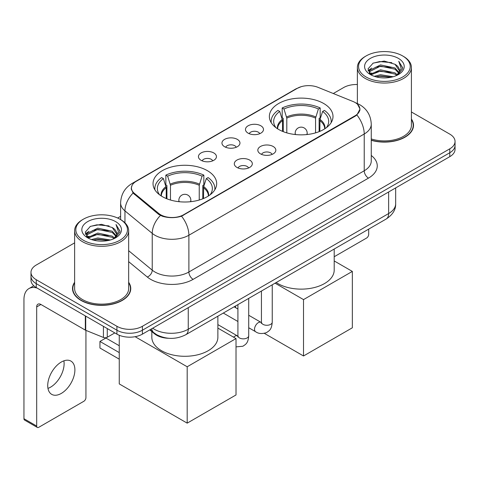 <?xml version="1.0" encoding="UTF-8"?>
<svg xmlns="http://www.w3.org/2000/svg" width="479" height="479" viewBox="0 0 479 479"><rect width="100%" height="100%" fill="white"/><g stroke="black" fill="none" stroke-linecap="round" stroke-linejoin="round"><path stroke-width="0.72" d="M207.353 170.65A31.824 18.37 0 0 0 172.679 166.662A31.824 18.37 0 0 0 153.035 183.637A31.824 18.37 0 0 0 162.351 196.629A31.824 18.37 0 0 0 197.031 200.611A31.824 18.37 0 0 0 216.676 183.637A31.824 18.37 0 0 0 207.353 170.65M323.684 103.488A31.824 18.37 0 0 0 289.005 99.506A31.824 18.37 0 0 0 269.36 116.475A31.824 18.37 0 0 0 278.682 129.468A31.824 18.37 0 0 0 313.362 133.449A31.824 18.37 0 0 0 333.001 116.475A31.824 18.37 0 0 0 323.684 103.488M248.11 133.144A9.005 5.197 180 0 1 246.326 131.677A9.005 5.197 180 0 1 249.308 125.211A9.005 5.197 180 0 1 260.851 125.791A9.005 5.197 180 0 1 262.636 131.677A9.005 5.197 180 0 1 248.11 133.144M259.75 133.683A5.401 3.119 0 0 0 258.301 132.162A5.401 3.119 0 0 0 252.978 131.372A5.401 3.119 0 0 0 249.212 133.683M224.591 146.724A9.005 5.197 180 0 1 222.807 145.251A9.005 5.197 180 0 1 225.789 138.79A9.005 5.197 180 0 1 237.327 139.371A9.005 5.197 180 0 1 239.117 145.251A9.005 5.197 180 0 1 224.591 146.724M236.231 147.263A5.401 3.119 0 0 0 234.782 145.742A5.401 3.119 0 0 0 229.459 144.951A5.401 3.119 0 0 0 225.687 147.263M201.072 160.303A9.005 5.197 180 0 1 199.288 158.83A9.005 5.197 180 0 1 202.27 152.37A9.005 5.197 180 0 1 213.808 152.951A9.005 5.197 180 0 1 215.598 158.83A9.005 5.197 180 0 1 201.072 160.303M212.712 160.842A5.401 3.119 0 0 0 211.263 159.321A5.401 3.119 0 0 0 205.94 158.531A5.401 3.119 0 0 0 202.168 160.842M260.468 153.855A9.005 5.197 180 0 1 258.678 152.388A9.005 5.197 180 0 1 261.666 145.921A9.005 5.197 180 0 1 273.204 146.502A9.005 5.197 180 0 1 274.988 152.388A9.005 5.197 180 0 1 260.468 153.855M272.108 154.394A5.401 3.119 0 0 0 270.659 152.879A5.401 3.119 0 0 0 265.33 152.088A5.401 3.119 0 0 0 261.564 154.394M236.949 167.434A9.005 5.197 180 0 1 235.159 165.968A9.005 5.197 180 0 1 238.141 159.501A9.005 5.197 180 0 1 249.685 160.082A9.005 5.197 180 0 1 251.469 165.968A9.005 5.197 180 0 1 236.949 167.434M248.589 167.973A5.401 3.119 0 0 0 247.134 166.458A5.401 3.119 0 0 0 241.811 165.662A5.401 3.119 0 0 0 238.045 167.973M352.933 101.458A16.208 9.358 180 0 1 355.101 102.506A16.208 9.358 180 0 1 359.849 109.122A16.208 9.358 180 0 1 355.101 115.744L183.583 214.766A16.208 9.358 180 0 1 158.836 213.52L134.359 193.336A16.208 9.358 180 0 1 131.432 187.966A16.208 9.358 180 0 1 136.18 181.349L297.214 88.376A16.208 9.358 180 0 1 317.978 87.328L352.933 101.458M168.782 338.276A18.01 10.4 180 0 1 154.609 333.851L149.789 329.869M74.622 282.275A29.117 16.813 0 0 0 72.521 288.55A29.117 16.813 0 0 0 81.053 300.435A29.117 16.813 0 0 0 112.787 304.081A29.117 16.813 0 0 0 130.761 288.55A29.117 16.813 0 0 0 128.659 282.275M72.826 290.058A29.117 16.813 0 0 0 72.724 290.508M357.526 104.296L360.058 109.026L356.885 114.96L355.31 116.104L181.547 216.191C175.116 218.131 168.692 218.131 162.267 216.191L158.627 214.352L133.06 193.061L131.216 188.391L132.048 185.409M74.622 242.865L36.26 265.019A18.01 10.4 0 0 0 30.985 272.371L30.985 280.215A18.01 10.4 0 0 0 36.26 287.568L116.924 334.138L116.924 330.217A18.01 10.4 0 0 0 142.401 330.217L449.775 152.753A18.01 10.4 0 0 0 455.05 145.4A18.01 10.4 0 0 1 449.775 152.753L142.401 330.217A18.01 10.4 0 0 1 116.924 330.217L36.26 283.646L116.924 330.217L116.924 326.295A18.01 10.4 0 0 0 142.401 326.295L449.775 148.831A18.01 10.4 0 0 0 455.05 141.479A18.01 10.4 0 0 0 449.775 134.126L411.413 111.978M30.985 276.293A18.01 10.4 0 0 0 36.26 283.646A18.01 10.4 0 0 1 30.985 276.293M371.261 140.305A29.117 16.813 0 0 0 413.515 125.3A29.117 16.813 0 0 0 411.413 119.032M357.376 84.526A18.01 10.4 0 0 0 343.635 87.555L333.3 93.519M120.612 216.316L117.654 218.023M30.985 272.371A18.01 10.4 0 0 0 36.26 279.724L116.924 326.295M130.563 290.508A29.117 16.813 0 0 0 130.462 290.058M413.317 127.264A29.117 16.813 0 0 0 413.215 126.815M116.924 334.138A18.01 10.4 0 0 0 142.401 334.138L449.775 156.675A18.01 10.4 0 0 0 455.05 149.322L455.05 141.479M334.204 256.738L366.561 238.057A3 1.73 120 0 0 368.686 234.381L368.686 229.124M366.136 77.017A25.818 14.903 0 0 0 402.647 77.017A25.818 14.903 0 0 0 402.647 55.935L403.498 56.426A27.016 15.597 0 0 1 411.413 67.455A27.016 15.597 0 0 1 394.732 81.867A27.016 15.597 0 0 1 365.291 78.484A27.016 15.597 0 0 1 357.376 67.455A27.016 15.597 0 0 1 365.291 56.426L366.136 55.935A25.818 14.903 0 0 0 366.136 77.017M371.261 138.934A27.016 15.597 0 0 0 411.413 125.3L411.413 67.455M371.261 140.113A28.818 16.639 0 0 0 413.215 125.3A28.818 16.639 0 0 0 411.413 119.51M374.279 76.311L380.512 74.712L393.139 76.736M376.063 76.856L380.512 75.939L391.295 77.197L379.667 76.275L376.189 76.885M370.411 74.293L380.512 69.814L395.007 72.874L397.342 74.808M371.015 74.82L380.512 71.036L395.007 74.095L396.696 75.389M369.56 73.473L369.381 72.269L369.896 70.221L380.512 64.91L395.007 67.97L398.977 72.473M369.429 72.88L369.896 71.449L380.512 66.138L395.007 69.198L398.69 73.059M396.54 75.514A15.011 8.664 0 0 0 399.402 70.419A15.011 8.664 0 0 0 395.007 64.294L399.396 70.718M398.402 58.384A19.813 11.442 0 0 0 370.429 58.36A19.813 11.442 0 0 0 370.297 74.514A19.813 11.442 0 0 0 370.381 74.562A19.813 11.442 0 0 0 398.492 74.514A19.813 11.442 0 0 0 398.402 58.384M395.007 64.294L384.224 61.072L373.141 63.114L368.004 68.916L371.411 75.107M397.768 74.916L402.558 68.838L402.653 67.749L398.756 61.24L401.21 68.533L396.696 75.442M403.498 56.426L402.647 55.935A25.818 14.903 0 0 0 366.136 55.935M398.756 61.24L402.647 68M372.884 63.24L379.667 61.563L391.828 62.653M368.195 71.126L370.411 69.389M375.291 67.317L379.667 66.467L391.397 67.431M375.291 72.221L379.667 71.371L391.397 72.335M368.07 70.647L371.704 68.06M370.004 73.94L371.704 72.964M282.55 131.372L282.55 120.558L279.73 111.445A27.501 15.879 0 0 0 275.221 126.612A27.501 15.879 0 0 0 275.916 127.648M283.251 131.653L283.251 118.379L282.185 117.762L282.185 107.961A30.021 17.334 0 0 1 320.182 107.961L318.385 108.996A27.501 15.879 0 0 0 283.975 108.996L286.795 118.103L286.795 132.863M315.565 132.863L315.565 118.103L318.385 108.996M276.185 282.526A33.021 19.064 0 0 0 277.832 283.55A33.021 19.064 0 0 0 313.817 287.681A33.021 19.064 0 0 0 334.204 270.066L334.204 249.032M320.182 107.961L320.182 117.762L319.116 118.379L319.116 131.653M279.73 111.445L277.94 110.41A30.021 17.334 0 0 0 271.162 121.379A30.021 17.334 0 0 0 271.252 122.714M283.975 108.996L282.185 107.961M331.115 122.714A30.021 17.334 0 0 0 331.205 121.379A30.021 17.334 0 0 0 324.427 110.41L322.63 111.445L320.014 119.403L319.81 131.372M326.444 127.648A27.501 15.879 0 0 0 327.145 126.612A27.501 15.879 0 0 0 322.63 111.445M303.518 355.981L303.518 299.603L352.34 271.413L352.34 327.792L303.518 355.981L264.366 333.372M235.59 307.68L235.59 305.967M303.518 299.603L275.066 283.179M334.204 260.941L352.34 271.413M166.225 198.534L166.225 187.72L163.405 178.607A27.501 15.879 0 0 0 158.896 193.773A27.501 15.879 0 0 0 159.591 194.809M166.926 198.815L166.926 185.541L165.854 184.924L165.854 175.122A30.021 17.334 0 0 1 203.85 175.122L202.06 176.158A27.501 15.879 0 0 0 167.65 176.158L170.47 185.265L170.47 200.024M199.24 200.024L199.24 185.265L202.06 176.158M151.831 331.558L151.831 337.228A33.021 19.064 0 0 0 161.507 350.706A33.021 19.064 0 0 0 197.492 354.843A33.021 19.064 0 0 0 217.879 337.228L217.879 316.194M203.85 175.122L203.85 184.924L202.785 185.541L202.785 198.815M163.405 178.607L161.609 177.571A30.021 17.334 0 0 0 154.837 188.54A30.021 17.334 0 0 0 154.927 189.876M167.65 176.158L165.854 175.122M214.784 189.876A30.021 17.334 0 0 0 214.873 188.54A30.021 17.334 0 0 0 208.102 177.571L206.305 178.607L203.683 186.565L203.485 198.534M210.119 194.809A27.501 15.879 0 0 0 210.814 193.773A27.501 15.879 0 0 0 206.305 178.607M119.259 359.166L99.943 348.011L99.943 341.443L119.259 352.598M187.187 423.143L187.187 366.764L236.015 338.575L236.015 394.953L187.187 423.143L119.259 383.924L119.259 335.276M187.187 366.764L135.114 336.695M217.879 328.103L236.015 338.575M99.943 341.443L105.889 338.012L119.259 345.736M63.875 360.837A19.214 11.095 -60 0 1 50.535 387.188A19.214 11.095 -60 0 1 47.972 388.385M61.312 393.409A19.214 11.095 120 0 0 73.862 376.476A19.214 11.095 120 0 0 70.916 361.082A19.214 11.095 120 0 0 61.312 362.034A19.214 11.095 120 0 0 48.756 378.961A19.214 11.095 120 0 0 51.702 394.361A19.214 11.095 120 0 0 61.312 393.409M107.266 328.564L107.266 337.264L114.804 332.911M37.158 288.083A24.016 13.867 -120 0 0 28.926 288.586A24.016 13.867 -120 0 0 23.95 299.579L23.95 418.706L36.685 426.059L36.685 306.931A6.005 3.467 60 0 1 37.931 304.183A6.005 3.467 60 0 1 40.931 304.482L85.322 330.109L85.322 315.895M36.685 426.059A3 1.73 120 0 0 37.308 427.43L24.573 420.077A3 1.73 -60 0 1 23.95 418.706M37.308 427.43A3 1.73 120 0 0 38.811 427.28L83.813 401.3A3 1.73 120 0 0 85.933 397.624L85.933 330.39M107.266 337.264A3 1.73 180 0 1 103.422 337.456L85.723 330.3A3 1.73 180 0 1 85.322 330.109M83.388 240.26A25.818 14.903 0 0 0 119.9 240.26A25.818 14.903 0 0 0 119.9 219.178L120.75 219.669A27.016 15.597 0 0 1 128.659 230.698A27.016 15.597 0 0 1 111.984 245.11A27.016 15.597 0 0 1 82.538 241.727A27.016 15.597 0 0 1 74.622 230.698A27.016 15.597 0 0 1 82.538 219.669L83.388 219.178A25.818 14.903 0 0 0 83.388 240.26M74.622 230.698L74.622 288.55A27.016 15.597 0 0 0 82.538 299.579A27.016 15.597 0 0 0 111.984 302.956A27.016 15.597 0 0 0 128.659 288.55L128.659 230.698M74.622 282.76A28.818 16.639 0 0 0 72.826 288.55A28.818 16.639 0 0 0 81.262 300.315A28.818 16.639 0 0 0 112.673 303.92A28.818 16.639 0 0 0 130.462 288.55A28.818 16.639 0 0 0 128.659 282.76M91.531 239.554L97.758 237.961L110.392 239.985M93.309 240.099L97.758 239.183L108.541 240.44M87.645 237.554L97.758 233.057L112.254 236.117L114.589 238.051M88.262 238.063L97.758 234.285L112.254 237.344L113.942 238.632M86.813 236.722L86.633 235.512L87.142 233.465L97.758 228.154L112.254 231.213L116.223 235.716M86.681 236.123L87.142 234.692L97.758 229.381L112.254 232.441L115.942 236.303M113.792 238.758A15.011 8.664 0 0 0 116.654 233.668A15.011 8.664 0 0 0 112.254 227.537L116.642 233.962M115.655 221.633A19.813 11.442 0 0 0 87.675 221.603A19.813 11.442 0 0 0 87.549 237.758A19.813 11.442 0 0 0 87.633 237.806A19.813 11.442 0 0 0 115.738 237.758A19.813 11.442 0 0 0 115.655 221.633M112.254 227.537L101.47 224.322L90.387 226.357L85.25 232.165L88.657 238.35M115.02 238.159L119.804 232.081L119.9 230.998L116.008 224.489L118.463 231.782L113.948 238.686M120.75 219.669L119.9 219.178A25.818 14.903 0 0 0 83.388 219.178M116.008 224.489L119.9 231.243M90.13 226.483L96.92 224.813L109.074 225.902M85.448 234.375L87.663 232.632M92.537 230.561L96.92 229.71L108.643 230.674M92.537 235.464L96.92 234.614L108.643 235.578M93.435 240.129L96.92 239.518L108.529 240.446M85.322 233.89L88.956 231.309M87.25 237.189L88.956 236.207M134.359 193.336L134.359 194.342M158.836 213.52L158.836 214.52M183.583 214.766L183.583 215.251M355.101 115.744L355.101 116.223M154.609 333.312L154.609 333.851M371.261 155.471A30.021 17.334 180 0 1 368.471 178.122L193.133 279.353A6.005 3.467 60 0 1 188.888 272L364.226 170.769A24.016 13.867 0 0 0 371.261 160.968L371.261 124.199A24.016 13.867 180 0 1 364.226 134A21.016 12.131 -120 0 0 356.885 114.96M193.133 279.353A30.021 17.334 180 0 1 150.675 279.353A30.021 17.334 180 0 1 147.316 277.042L128.659 261.66M160.417 215.466A21.016 14.053 129.5 0 0 152.232 233.381L152.232 270.15A24.016 13.867 0 0 0 154.927 272A24.016 13.867 0 0 0 188.888 272L188.888 235.237A24.016 13.867 180 0 1 154.927 235.237A24.016 13.867 180 0 1 152.232 233.381L124.959 210.892A24.016 13.867 180 0 1 120.612 202.94L120.612 219.592M371.261 124.199C370.854 115.565 367.058 109.086 359.873 104.775L356.843 103.296A21.016 9.843 112 0 0 355.951 103.033M181.547 216.191A21.016 12.131 60 0 1 188.888 235.237L364.226 134L364.226 170.769A6.005 3.467 60 0 0 368.471 178.122M134.264 182.679A21.016 12.131 -120 0 0 132 183.517C124.815 187.828 121.019 194.306 120.612 202.94M132 183.517L295.663 89.028A21.016 12.131 60 0 1 297.255 88.352M133.06 193.061A21.016 14.053 129.5 0 0 124.959 210.892L124.959 222.819M142.401 326.295L142.401 334.138M449.775 148.831L449.775 156.675M36.26 279.724L36.26 287.568M128.659 250.715L152.232 270.15A6.005 4.018 -50.5 0 1 147.316 277.042M152.675 328.205A24.016 13.867 0 0 0 154.286 329.235A24.016 13.867 0 0 0 188.253 329.235L388.637 213.544A24.016 13.867 0 0 0 395.672 203.737C395.852 209.7 392.672 214.796 386.152 219.041L185.762 334.731A12.011 6.934 60 0 0 188.253 329.235L188.253 307.668M388.637 191.971L388.637 213.544A12.011 6.934 60 0 1 386.152 219.041M151.699 328.768A12.011 8.029 129.5 0 0 153.795 332.671L150.149 329.666M282.55 120.558A23.537 13.586 0 0 0 277.646 128.845M315.565 118.103A23.537 13.586 0 0 0 286.795 118.103M282.353 119.403A23.818 13.753 0 0 0 277.413 128.689M315.769 116.954A23.818 13.753 0 0 0 286.598 116.954M324.954 128.689A23.818 13.753 0 0 0 320.014 119.403M324.72 128.845A23.537 13.586 0 0 0 319.81 120.558M295.711 134.575A6.005 3.467 180 0 1 295.178 133.144L295.178 134.521M307.183 134.521L307.183 133.144A6.005 3.467 180 0 1 306.65 134.575M166.225 187.72A23.537 13.586 0 0 0 161.321 196.001M199.24 185.265A23.537 13.586 0 0 0 170.47 185.265M166.027 186.565A23.818 13.753 0 0 0 161.088 195.851M199.438 184.116A23.818 13.753 0 0 0 170.273 184.116M208.622 195.851A23.818 13.753 0 0 0 203.683 186.565M208.389 196.001A23.537 13.586 0 0 0 203.485 187.72M179.386 201.737A6.005 3.467 180 0 1 178.853 200.306L178.853 201.683M190.858 201.683L190.858 200.306A6.005 3.467 180 0 1 190.325 201.737M272.24 284.807L272.24 322.151A5.401 3.119 180 0 1 270.407 324.493A5.401 3.119 180 0 1 263.013 324.361A5.401 3.119 180 0 1 261.432 322.151L261.259 323.319L261.744 322.918M272.24 322.151C271.623 329.774 269.426 330.588 266.408 332.666C261.947 334.049 258.355 333.737 255.642 331.737A5.401 3.119 -60 0 1 254.816 327.402A5.401 3.119 -60 0 1 258.343 322.642A5.401 3.119 -60 0 1 258.582 322.517A5.401 3.119 -60 0 1 261.049 322.379L261.414 322.571M248.721 298.387L248.721 335.731A5.401 3.119 180 0 1 246.889 338.072A5.401 3.119 180 0 1 239.494 337.94A5.401 3.119 180 0 1 237.913 335.731L237.74 336.899L238.219 336.498M233.584 337.174A5.401 3.119 -60 0 1 234.824 336.222A5.401 3.119 -60 0 1 235.063 336.09A5.401 3.119 -60 0 1 237.524 335.953L237.895 336.15M36.685 306.931L40.931 304.482M85.723 316.122L85.723 330.3M103.422 337.456L103.422 326.343M131.432 187.966L131.432 189.953M359.849 109.122L359.849 110.553M295.663 89.028L301.153 86.699M356.843 103.296L355.538 102.769M185.762 334.731C176.098 339.587 166.435 339.587 156.777 334.731L153.795 332.671M395.672 203.737L395.672 187.912M413.215 127.707L413.215 125.3M369.381 73.263L369.381 72.269M357.376 103.518L357.376 67.455M271.162 122.57L271.162 121.379M331.205 122.57L331.205 121.379M307.183 133.144A6.005 6.005 0 0 0 298.178 127.947A6.005 6.005 0 0 0 295.178 133.144M154.837 189.732L154.837 188.54M214.873 189.732L214.873 188.54M190.858 200.306A6.005 6.005 0 0 0 181.852 195.109A6.005 6.005 0 0 0 178.853 200.306M255.642 331.737L248.721 327.738M237.913 321.499L223.298 313.062M261.432 291.046L261.432 322.151M261.049 322.379L248.721 315.26M237.913 309.021L234.105 306.823M248.721 335.731C248.104 343.353 245.907 344.167 242.889 346.245L236.015 346.886M237.913 304.626L237.913 335.731M237.524 335.953L217.879 324.612M28.926 288.586L33.781 285.777M130.462 290.957L130.462 288.55M86.633 236.506L86.633 235.512M72.826 290.957L72.826 288.55"/></g></svg>
